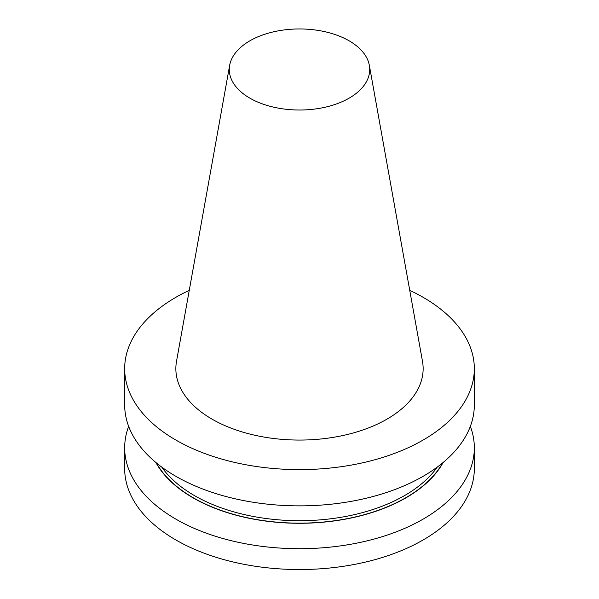 <?xml version="1.0" encoding="UTF-8"?>
<svg xmlns="http://www.w3.org/2000/svg" width="599" height="599" viewBox="0 0 599 599"><rect width="100%" height="100%" fill="white"/><g stroke="black" fill="none" stroke-linecap="round" stroke-linejoin="round"><path stroke-width="0.9" d="M229.664 65.306L176.518 361.317A123.649 71.386 0 0 0 212.068 419.158A123.649 71.386 0 0 0 352.654 433.137A123.649 71.386 0 0 0 422.482 361.317L369.336 65.306A70.21 40.537 180 0 1 329.682 106.083A70.21 40.537 180 0 1 249.858 98.146A70.21 40.537 180 0 1 229.664 65.306A70.21 40.537 180 0 1 276.019 31.29A70.21 40.537 180 0 1 349.142 40.829A70.21 40.537 180 0 1 369.336 65.306M409.738 290.343A174.826 100.932 180 0 1 474.326 368.677A174.826 100.932 180 0 1 366.401 461.934A174.826 100.932 180 0 1 175.881 440.055A174.826 100.932 180 0 1 124.674 368.677A174.826 100.932 180 0 1 189.262 290.343M124.674 368.677L124.674 404.939A174.826 100.932 0 0 0 175.881 476.31A174.826 100.932 0 0 0 366.401 498.188A174.826 100.932 0 0 0 474.326 404.939L474.326 368.677M443.133 462.48A150.604 86.945 180 0 1 193.013 497.821A150.604 86.945 180 0 1 155.867 462.48M128.658 426.346A174.826 100.932 0 0 0 124.674 447.76A174.826 100.932 0 0 0 299.5 548.699A174.826 100.932 0 0 0 474.326 447.76A174.826 100.932 0 0 0 470.342 426.346M474.326 447.76L474.326 468.605A174.826 100.932 180 0 1 366.401 561.855A174.826 100.932 180 0 1 175.881 539.976A174.826 100.932 180 0 1 124.674 468.605L124.674 447.76M437.263 467.078A148.604 85.792 180 0 1 194.42 495.583A148.604 85.792 180 0 1 161.737 467.078M442.654 462.877A150.349 86.803 180 0 1 193.185 497.724A150.349 86.803 180 0 1 156.346 462.877"/></g></svg>
